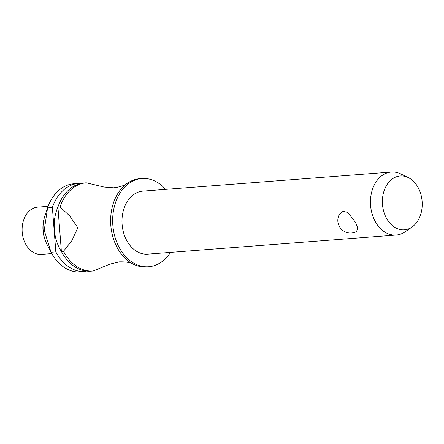 <?xml version="1.0" encoding="UTF-8"?>
<svg xmlns="http://www.w3.org/2000/svg" width="444" height="444" viewBox="0 0 444 444"><rect width="100%" height="100%" fill="white"/><g stroke="black" fill="none" stroke-linecap="round" stroke-linejoin="round"><path stroke-width="0.67" d="M165.601 189.372A44.245 32.567 85.6 0 0 141.908 178.516L139.888 178.671A44.245 32.567 85.6 0 0 127.067 183.433A44.245 32.567 85.6 0 0 116.883 247.064A44.245 32.567 85.6 0 0 133.267 264.152A44.245 32.567 85.6 0 0 146.664 266.899L148.685 266.744A44.245 32.567 85.6 0 0 170.441 252.392M391.347 172.033L142.874 191.12A31.602 23.26 85.6 0 0 123.993 208.441A31.602 23.26 85.6 0 0 126.446 239.971A31.602 23.26 85.6 0 0 147.713 254.14L396.187 235.054A31.602 23.26 -94.4 0 1 374.914 220.89A31.602 23.26 -94.4 0 1 372.466 189.355A31.602 23.26 -94.4 0 1 391.347 172.033A31.602 23.26 -94.4 0 1 400.727 173.904L408.247 177.561A27.001 19.875 85.6 0 0 386.108 186.153A27.001 19.875 85.6 0 0 386.191 217.71A27.001 19.875 85.6 0 0 412.043 227.012A27.001 19.875 85.6 0 0 418.409 188.073A27.001 19.875 85.6 0 0 408.247 177.561M412.043 227.012L405.172 231.779A31.602 23.26 -94.4 0 1 396.187 235.054M355.544 222.377L357.77 228.122L356.582 231.446A12.643 12.643 0 0 1 339.477 214.125L343.107 211.288L347.708 212.371L355.544 222.377M141.908 178.516A44.245 32.567 85.6 0 0 115.468 202.769A44.245 32.567 85.6 0 0 118.903 246.908A44.245 32.567 85.6 0 0 148.685 266.744M57.998 206.854A37.923 27.916 85.6 0 0 59.54 248.29A37.923 27.916 85.6 0 0 61.427 251.554M79.332 183.86L78.605 183.378A44.245 32.567 85.6 0 0 52.37 207.514L55.839 251.887L51.038 252.259A44.245 32.567 85.6 0 0 80.697 271.967L85.498 271.595L86.108 271.029M51.038 252.259L44.234 230.386L47.575 207.881L52.37 207.514M48.13 206.321L37.779 207.115A23.704 17.449 85.6 0 0 23.615 220.107A23.704 17.449 85.6 0 0 25.452 243.756A23.704 17.449 85.6 0 0 41.409 254.379L51.759 253.585M60.045 206.921L69.802 216.034L77.805 227.739L71.878 240.62L63.509 251.298L61.383 251.459L57.92 207.087L60.045 206.926A44.245 32.567 -94.4 0 1 86.28 182.789L84.155 182.95A44.245 32.567 85.6 0 0 57.92 207.087M127.067 183.433C124.398 185.542 119.947 187.002 113.714 187.812L104.085 187.046L86.28 182.789M78.605 183.378L73.809 183.749A44.245 32.567 85.6 0 0 47.575 207.881M61.383 251.459A44.245 32.567 85.6 0 0 91.042 271.167L93.168 271.007L109.962 264.108L119.397 261.86C125.685 261.71 130.303 262.471 133.267 264.152M93.168 271.007A44.245 32.567 -94.4 0 1 63.509 251.298M55.839 251.887A44.245 32.567 85.6 0 0 85.498 271.595M47.414 208.353L44.827 216.184A28.599 21.051 85.6 0 0 44.045 218.959A28.599 21.051 85.6 0 0 45.793 241.719A28.599 21.051 85.6 0 0 46.992 244.339L50.721 251.643M45.405 240.776C42.746 233.999 42.213 227.056 43.806 219.952L43.806 219.952A26.168 19.259 85.6 0 0 45.405 240.776L45.793 241.719M43.806 219.952L44.045 218.959"/></g></svg>
